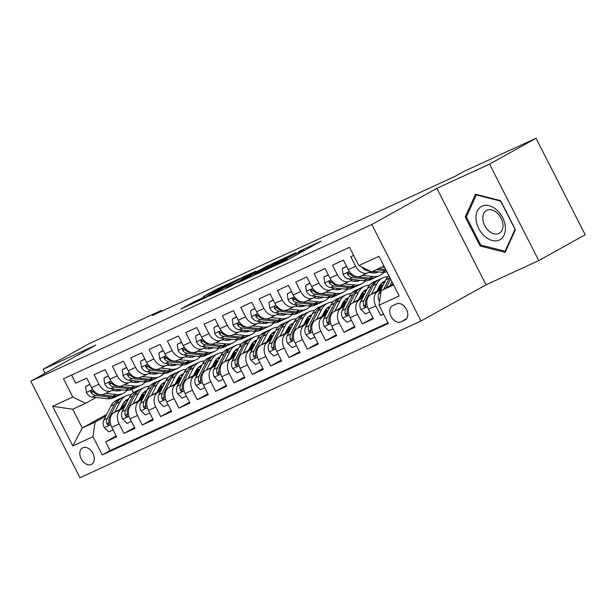 <?xml version="1.0" encoding="UTF-8"?>
<svg xmlns="http://www.w3.org/2000/svg" width="616" height="616" viewBox="0 0 616 616"><rect width="100%" height="100%" fill="white"/><g stroke="black" fill="none" stroke-linecap="round" stroke-linejoin="round"><path stroke-width="0.92" d="M264.788 270.401L287.518 259.906L321.105 241.164L298.714 251.536L303.534 249.595L301.093 251.128L281.751 260.968L286.571 259.028L281.397 262.085L264.788 270.401M91.314 464.479A9.371 6.445 -119.1 0 0 91.615 464.325A9.371 6.445 -119.1 0 0 92.816 453.214A9.371 6.445 -119.1 0 0 82.806 447.786A9.371 6.445 -119.1 0 0 82.506 447.94A9.371 6.445 -119.1 0 0 81.304 459.051A9.371 6.445 -119.1 0 0 91.314 464.479M194.44 301.617L180.842 309.063L206.437 297.166L240.032 278.424L214.43 290.321L203.28 296.696L233.179 281.905L202.133 299.037L197.859 300.908L204.266 297.151L194.44 301.617L194.949 302.625M95.827 345.068L43.112 369.3L89.566 343.459L161.531 310.379L152.244 315.554L454.777 176.507L464.064 171.34L536.035 138.261L489.581 164.102L436.867 188.327L371.841 224.501L30.8 381.242L95.827 345.068M237.576 282.86L262.416 271.44L296.003 252.706L270.401 264.595L237.645 282.998M230.8 286.147L208.824 296.196L242.419 277.462L255.871 271.148L241.033 279.51L247.794 276.453L268.337 265.404L230.8 286.147M116.216 435.966L105.636 441.849L116.64 436.79L111.789 427.273L119.127 423.9A11.719 8.493 -114.7 0 1 121.244 409.34L124.109 407.746M134.55 427.535L123.978 433.425L134.973 428.366L130.122 418.849L137.46 415.477A11.719 8.493 -114.7 0 1 139.578 400.908L142.442 399.314M152.891 419.111L142.311 424.994L153.315 419.943L148.464 410.418L155.794 407.053A11.719 8.493 -114.7 0 1 157.912 392.484L160.776 390.89M171.225 410.687L160.645 416.57L171.648 411.511L166.797 401.994L174.128 398.621A11.719 8.493 -114.7 0 1 176.245 384.053L179.117 382.459M189.559 402.256L178.979 408.138L189.982 403.087L185.131 393.57L192.469 390.197A11.719 8.493 -114.7 0 1 194.587 375.629L197.451 374.035M207.892 393.832L197.32 399.715L208.316 394.656L203.465 385.139L210.803 381.766A11.719 8.493 -114.7 0 1 212.92 367.205L215.785 365.611M226.234 385.4L215.654 391.291L226.65 386.232L221.806 376.715L229.137 373.342A11.719 8.493 -114.7 0 1 231.254 358.774L234.119 357.18M244.567 376.977L233.988 382.859L244.991 377.808L240.14 368.283L247.47 364.918A11.719 8.493 -114.7 0 1 249.588 350.35L252.46 348.756M262.901 368.545L252.321 374.436L263.325 369.377L258.474 359.86L265.812 356.487A11.719 8.493 -114.7 0 1 267.921 341.918L270.794 340.325M281.235 360.121L270.655 366.004L281.658 360.953L276.807 351.428L284.145 348.063A11.719 8.493 -114.7 0 1 286.263 333.495L289.127 331.901M299.576 351.697L288.996 357.58L299.992 352.521L295.141 343.004L302.479 339.632A11.719 8.493 -114.7 0 1 304.597 325.071L307.461 323.469M317.91 343.266L307.33 349.156L318.333 344.098L313.482 334.58L320.813 331.208A11.719 8.493 -114.7 0 1 322.93 316.639L325.795 315.046M336.244 334.842L325.664 340.725L336.667 335.666L331.816 326.149L339.147 322.776A11.719 8.493 -114.7 0 1 341.264 308.216L344.136 306.622M354.577 326.411L343.998 332.301L355.001 327.242L350.15 317.725L357.488 314.353A11.719 8.493 -114.7 0 1 359.605 299.784L362.47 298.19M372.911 317.987L362.339 323.87L373.335 318.819L368.483 309.294A11.719 8.493 -114.7 0 1 370.601 294.733L381.304 288.773M353.661 255.44L350.774 256.764L355.625 266.281A11.719 8.493 -114.7 0 0 367.945 272.796A11.719 8.493 -114.7 0 0 368.368 272.58L370.555 271.363M367.945 272.796L360.614 276.168A11.719 8.493 -114.7 0 1 348.286 269.654L343.435 260.137L332.44 265.196L337.291 274.713A11.719 8.493 -114.7 0 0 349.611 281.227A11.719 8.493 -114.7 0 0 350.034 281.012L352.706 279.525M349.611 281.227L342.28 284.592A11.719 8.493 65.3 0 1 329.953 278.085L325.102 268.561L314.098 273.62L318.949 283.137A11.719 8.493 -114.7 0 0 331.277 289.651A11.719 8.493 -114.7 0 0 331.701 289.435L334.373 287.949M331.277 289.651L323.939 293.024A11.719 8.493 65.3 0 1 311.619 286.509L306.768 276.992L295.765 282.043L300.616 291.568A11.719 8.493 -114.7 0 0 312.943 298.075A11.719 8.493 -114.7 0 0 313.367 297.867L316.039 296.381M312.943 298.075L305.605 301.447A11.719 8.493 65.3 0 1 293.285 294.933L288.434 285.416L277.431 290.475L282.282 299.992A11.719 8.493 -114.7 0 0 294.602 306.506A11.719 8.493 -114.7 0 0 295.025 306.291L297.697 304.805M294.602 306.506L287.272 309.879A11.719 8.493 65.3 0 1 274.944 303.365L270.093 293.847L259.097 298.899L263.948 308.423A11.719 8.493 -114.7 0 0 276.268 314.93A11.719 8.493 -114.7 0 0 276.692 314.714L279.364 313.228M276.268 314.93L268.938 318.303A11.719 8.493 65.3 0 1 256.61 311.788L251.759 302.271L240.764 307.33L245.607 316.847A11.719 8.493 -114.7 0 0 257.935 323.361A11.719 8.493 -114.7 0 0 258.358 323.146L261.03 321.66M257.935 323.361L250.604 326.726A11.719 8.493 65.3 0 1 238.276 320.22L233.425 310.695L222.422 315.754L227.273 325.271A11.719 8.493 -114.7 0 0 239.601 331.785A11.719 8.493 -114.7 0 0 240.024 331.57L242.696 330.084M239.601 331.785L232.263 335.158A11.719 8.493 65.3 0 1 219.943 328.644L215.092 319.127L204.089 324.185L208.94 333.703A11.719 8.493 -114.7 0 0 221.267 340.209A11.719 8.493 -114.7 0 0 221.683 340.001L224.355 338.515M221.267 340.209L213.929 343.582A11.719 8.493 65.3 0 1 201.601 337.075L196.758 327.55L185.755 332.609L190.606 342.126A11.719 8.493 -114.7 0 0 202.926 348.641A11.719 8.493 -114.7 0 0 203.349 348.425L206.021 346.939M202.926 348.641L195.595 352.013A11.719 8.493 65.3 0 1 183.268 345.499L178.417 335.982L167.421 341.033L172.264 350.558A11.719 8.493 -114.7 0 0 184.592 357.064A11.719 8.493 -114.7 0 0 185.016 356.849L187.688 355.363M184.592 357.064L177.262 360.437A11.719 8.493 65.3 0 1 164.934 353.923L160.083 344.406L149.08 349.465L153.931 358.982A11.719 8.493 -114.7 0 0 166.258 365.496A11.719 8.493 -114.7 0 0 166.682 365.28L169.354 363.794M166.258 365.496L158.92 368.861A11.719 8.493 65.3 0 1 146.6 362.354L141.749 352.837L130.746 357.888L135.597 367.406A11.719 8.493 -114.7 0 0 147.925 373.92A11.719 8.493 -114.7 0 0 148.348 373.704L151.012 372.218M147.925 373.92L140.587 377.292A11.719 8.493 65.3 0 1 128.267 370.778L123.416 361.261L112.412 366.32L117.263 375.837A11.719 8.493 -114.7 0 0 129.583 382.351A11.719 8.493 -114.7 0 0 130.007 382.136L132.679 380.65M129.583 382.351L122.253 385.716A11.719 8.493 65.3 0 1 109.925 379.21L105.074 369.685L94.079 374.744L98.93 384.261A11.719 8.493 -114.7 0 0 111.25 390.775A11.719 8.493 -114.7 0 0 111.673 390.559L114.345 389.073M139.278 399.299L143.697 396.843M158.866 388.403L162.855 386.186M159.375 387.418L162.254 386.032M111.789 427.273A11.719 8.493 65.3 0 1 113.906 412.705L124.609 406.752M139.786 398.313L144.198 395.857M157.619 390.875L162.031 388.419M177.208 379.98L181.196 377.762M177.708 378.986L180.596 377.608M130.122 418.849A11.719 8.493 65.3 0 1 132.24 404.281L142.943 398.329M158.119 389.889L162.532 387.433M175.953 382.451L180.365 379.995M195.541 371.548L199.53 369.33M196.042 370.562L198.93 369.176M148.464 410.418A11.719 8.493 65.3 0 1 150.581 395.857L161.284 389.897M176.453 381.458L180.873 379.002M194.286 374.02L198.706 371.564M213.875 363.124L217.864 360.907M214.376 362.139L217.263 360.753M166.797 401.994A11.719 8.493 65.3 0 1 168.915 387.425L179.618 381.473M194.787 373.034L199.207 370.578M212.62 365.596L217.04 363.14M232.209 354.7L236.198 352.483M232.717 353.707L235.597 352.321M185.131 393.57A11.719 8.493 65.3 0 1 187.249 379.002L197.952 373.05M213.121 364.603L217.54 362.146M230.962 357.165L235.374 354.708M250.55 346.269L254.531 344.051M251.051 345.283L253.931 343.897M203.465 385.139A11.719 8.493 65.3 0 1 205.582 370.57L216.285 364.618M231.462 356.179L235.874 353.723M249.295 348.741L253.707 346.284M268.884 337.845L272.873 335.628M269.385 336.852L272.272 335.474M221.806 376.715A11.719 8.493 65.3 0 1 223.916 362.146L234.619 356.194M249.796 347.755L254.215 345.299M267.629 340.317L272.049 337.853M287.218 329.414L291.206 327.196M287.718 328.428L290.606 327.042M240.14 368.283A11.719 8.493 65.3 0 1 242.257 353.723L252.96 347.763M268.129 339.324L272.549 336.867M285.963 331.885L290.382 329.429M305.551 320.99L309.54 318.772M306.052 320.004L308.939 318.618M258.474 359.86A11.719 8.493 65.3 0 1 260.591 345.291L271.294 339.339M286.463 330.9L290.883 328.444M304.304 323.462L308.716 321.005M323.893 312.566L327.874 310.341M324.393 311.573L327.273 310.187M276.807 351.428A11.719 8.493 65.3 0 1 278.925 336.867L289.628 330.915M304.805 322.468L309.217 320.012M322.638 315.03L327.05 312.574M342.226 304.135L346.215 301.917M342.727 303.149L345.615 301.763M295.141 343.004A11.719 8.493 65.3 0 1 297.259 328.436L307.962 322.484M323.138 314.045L327.55 311.588M340.971 306.606L345.391 304.15M360.56 295.711L364.549 293.493M361.061 294.718L363.948 293.332M313.482 334.58A11.719 8.493 65.3 0 1 315.6 320.012L326.303 314.06M341.472 305.621L345.892 303.164M359.305 298.175L363.725 295.719M378.894 287.279L382.882 285.062M379.394 286.294L382.282 284.908M331.816 326.149A11.719 8.493 65.3 0 1 333.934 311.588L344.637 305.628M359.806 297.189L364.225 294.733M377.639 289.751L382.059 287.295M350.15 317.725A11.719 8.493 65.3 0 1 352.267 303.157L362.97 297.205M378.147 288.765L382.559 286.309M396.658 303.865L392.631 305.713A9.078 6.245 -119.1 0 0 392.33 305.867A9.078 6.245 -119.1 0 0 391.175 316.624A9.078 6.245 -119.1 0 0 400.862 321.883L404.897 320.027A9.078 6.245 -119.1 0 0 405.197 319.881A9.078 6.245 -119.1 0 0 406.352 309.124A9.078 6.245 -119.1 0 0 396.658 303.865M371.841 224.501L421.005 320.998L79.965 477.739L30.8 381.242M105.636 441.849L110.087 450.589L102.287 454.924L388.319 323.469L379.017 305.213L381.135 290.644L393.1 283.991M102.287 454.924L92.985 436.675L72.819 445.938L52.622 406.298L72.788 397.027L63.487 378.778L349.518 247.316L358.82 265.573L378.986 256.302L399.191 295.942L379.017 305.213M383.445 313.898L380.673 315.446L375.822 305.929A11.719 8.493 -114.7 0 1 377.939 291.36L380.804 289.766M71.602 375.044L75.737 383.167L86.741 378.116L91.592 387.633A11.719 8.493 65.3 0 0 103.919 394.148L111.25 390.775M362.339 323.87L357.488 314.353M343.998 332.301L339.147 322.776M325.664 340.725L320.813 331.208M307.33 349.156L302.479 339.632M288.996 357.58L284.145 348.063M270.655 366.004L265.812 356.487M252.321 374.436L247.47 364.918M233.988 382.859L229.137 373.342M215.654 391.291L210.803 381.766M197.32 399.715L192.469 390.197M178.979 408.138L174.128 398.621M160.645 416.57L155.794 407.053M142.311 424.994L137.46 415.477M123.978 433.425L119.127 423.9M110.087 450.589L388.011 322.853M380.673 315.446L383.56 314.122M126.241 403.542L121.822 405.998M106.653 414.437L82.267 428.005L95.103 422.106L105.775 416.17M120.944 407.73L125.364 405.274M140.533 396.835L144.521 394.617M141.079 395.765L143.921 394.456M381.135 290.644L393.578 284.931M384.007 266.15L371.571 271.864L358.82 265.573M436.867 188.327L486.039 284.823L538.754 260.591L489.581 164.102M538.754 260.591L585.2 234.758L536.035 138.261M43.112 369.3L45.137 373.265M486.039 284.823L421.005 320.998M161.9 311.111L161.531 310.379M96.011 397.505L85.532 403.326L72.703 409.224L82.267 428.005L72.819 445.938M131.77 389.435L133.426 392.685M383.075 285.293L378.663 287.749M381.081 287.125L378.886 288.142M364.741 293.716L360.322 296.173M362.747 295.557L360.545 296.565M346.408 302.148L341.988 304.604M344.413 303.981L342.211 304.997M328.066 310.572L323.654 313.028M326.072 312.412L323.877 313.421M309.733 318.996L305.32 321.46M307.738 320.836L305.544 321.845M291.399 327.427L286.979 329.883M289.405 329.267L287.202 330.276M273.065 335.851L268.645 338.307M271.071 337.691L268.869 338.7M254.724 344.282L250.312 346.739M252.737 346.115L250.535 347.131M236.39 352.706L231.978 355.163M234.396 354.546L232.201 355.555M218.056 361.13L213.636 363.594M216.062 362.97L213.868 363.979M199.723 369.562L195.303 372.018M197.728 371.402L195.526 372.411M181.389 377.985L176.969 380.442M179.395 379.826L177.192 380.834M163.048 386.417L158.635 388.873M161.053 388.249L158.859 389.266M72.788 397.027L85.532 403.326M95.103 422.106L92.985 436.675M144.714 394.841L140.302 397.297M142.72 396.681L140.525 397.69M52.622 406.298L72.703 409.224M475.521 194.24L465.234 216.901L480.041 245.961L505.135 252.36L515.43 229.699L500.623 200.639L475.521 194.24M481.381 245.222L480.041 245.961M466.766 216.047L465.234 216.901M259.359 272.772L291.245 255.124L276.522 262.416L256.826 273.373L254.393 274.905L259.459 272.965M227.974 286.717L225.941 287.995L230.207 286.124L245.984 277.577L227.974 286.717M389.851 285.801L391.93 281.697M379.572 301.393L379.256 301.093A7.762 5.629 -114.7 0 1 378.894 293.539L385.916 279.695A22.407 16.239 -114.7 0 1 388.881 275.714M389.759 277.431A22.407 16.239 65.3 0 0 389.397 278.093L383.776 289.173M386.124 287.872L390.59 279.071M362.077 267.175A7.762 5.629 65.3 0 0 367.244 270.678L369.708 270.948M372.819 271.294L382.151 272.318A22.407 16.239 65.3 0 0 386.971 271.972M381.989 267.075L384.63 267.367M376.307 269.692L385.639 270.717A22.407 16.239 65.3 0 0 386.363 270.778M385.701 269.469L378.501 268.676M499.337 240.048A19.042 13.098 -119.1 0 0 502.618 217.617A19.042 13.098 -119.1 0 0 482.066 206.144A19.042 13.098 -119.1 0 0 478.786 228.575A19.042 13.098 -119.1 0 0 499.337 240.048M498.814 233.479A13.036 8.963 -119.1 0 0 499.237 233.264A13.036 8.963 -119.1 0 0 500.9 217.818A13.036 8.963 -119.1 0 0 486.987 210.264A13.036 8.963 -119.1 0 0 486.563 210.48A13.036 8.963 -119.1 0 0 484.9 225.926A13.036 8.963 -119.1 0 0 498.814 233.479M466.389 216.894L476.353 194.941L500.669 201.139L515.022 229.298L505.051 251.251L480.734 245.053L466.389 216.894M476.953 194.61L476.353 194.941M505.844 250.812L505.051 251.251M376.892 291.237L379.379 286.34A18.603 13.483 -114.7 0 1 384.446 281.281A18.603 13.483 -114.7 0 1 385.277 280.95M371.51 294.225L376.746 283.914A22.407 16.239 -114.7 0 1 382.859 277.824A22.407 16.239 -114.7 0 1 387.903 276.723M369.8 311.873L365.411 313.89L360.922 309.517A7.762 5.629 -114.7 0 1 360.553 301.963L367.583 288.126A22.407 16.239 -114.7 0 1 373.689 282.036L377.169 280.434A22.407 16.239 65.3 0 0 371.063 286.525L364.041 300.362A7.762 5.629 65.3 0 0 363.64 305.829L364.21 306.791L365.38 306.984L365.842 304.82A7.762 5.629 -114.7 0 1 366.235 299.353L373.265 285.508A22.407 16.239 -114.7 0 1 379.371 279.425L382.859 277.824M380.426 284.623A18.603 13.483 -114.7 0 1 383.152 285.139M378.301 279.987A22.407 16.239 65.3 0 0 377.169 280.434M384.754 281.982A18.603 13.483 65.3 0 0 382.782 282.259M381.812 283.052A18.603 13.483 -114.7 0 1 384.215 283.044M358.55 299.661L361.038 294.764A18.603 13.483 -114.7 0 1 366.112 289.713A18.603 13.483 -114.7 0 1 366.944 289.374M353.176 302.649L358.412 292.338A22.407 16.239 -114.7 0 1 364.518 286.255A22.407 16.239 -114.7 0 1 369.569 285.154M378.563 287.934A22.407 16.239 -114.7 0 1 379.056 288.257M351.466 320.305L347.077 322.314L342.588 317.941A7.762 5.629 -114.7 0 1 342.219 310.395L349.241 296.55A22.407 16.239 -114.7 0 1 355.355 290.467L358.835 288.865A22.407 16.239 65.3 0 0 352.729 294.949L345.699 308.793A7.762 5.629 65.3 0 0 345.306 314.26L345.876 315.215L347.039 315.407L347.501 313.251A7.762 5.629 -114.7 0 1 347.901 307.777L354.931 293.94A22.407 16.239 -114.7 0 1 361.038 287.849L364.518 286.255M362.093 293.047A18.603 13.483 -114.7 0 1 364.818 293.57M359.96 288.411A22.407 16.239 65.3 0 0 358.835 288.865M366.42 290.413A18.603 13.483 65.3 0 0 364.449 290.683M363.478 291.476A18.603 13.483 -114.7 0 1 365.881 291.476M340.217 308.085L342.704 303.188A18.603 13.483 -114.7 0 1 347.778 298.136A18.603 13.483 -114.7 0 1 348.61 297.798M334.842 311.08L340.078 300.762A22.407 16.239 -114.7 0 1 346.184 294.679A22.407 16.239 -114.7 0 1 351.228 293.578M360.229 296.365A22.407 16.239 -114.7 0 1 360.722 296.681M333.133 328.728L328.744 330.746L324.255 326.372A7.762 5.629 -114.7 0 1 323.885 318.819L330.908 304.982A22.407 16.239 -114.7 0 1 337.014 298.891L340.502 297.289A22.407 16.239 65.3 0 0 334.396 303.38L327.365 317.217A7.762 5.629 65.3 0 0 326.965 322.684L327.543 323.646L328.705 323.839L329.167 321.675A7.762 5.629 -114.7 0 1 329.568 316.208L336.59 302.364A22.407 16.239 -114.7 0 1 342.704 296.281L346.184 294.679M343.759 301.47A18.603 13.483 -114.7 0 1 346.477 301.994M341.626 296.843A22.407 16.239 65.3 0 0 340.502 297.289M348.086 298.837A18.603 13.483 65.3 0 0 346.115 299.114M345.145 299.907A18.603 13.483 -114.7 0 1 347.547 299.9M321.883 316.516L324.37 311.619A18.603 13.483 -114.7 0 1 329.437 306.568A18.603 13.483 -114.7 0 1 330.276 306.229M316.509 319.504L321.745 309.194A22.407 16.239 -114.7 0 1 327.851 303.103A22.407 16.239 -114.7 0 1 332.894 302.009M341.895 304.789A22.407 16.239 -114.7 0 1 342.388 305.113M314.791 337.152L310.41 339.17L305.913 334.796A7.762 5.629 -114.7 0 1 305.551 327.242L312.574 313.405A22.407 16.239 -114.7 0 1 318.68 307.322L322.168 305.721A22.407 16.239 65.3 0 0 316.054 311.804L309.032 325.641A7.762 5.629 65.3 0 0 308.631 331.115L309.201 332.07L310.372 332.263L310.834 330.099A7.762 5.629 -114.7 0 1 311.234 324.632L318.256 310.795A22.407 16.239 -114.7 0 1 324.363 304.704L327.851 303.103M325.417 309.902A18.603 13.483 -114.7 0 1 328.143 310.425M323.292 305.267A22.407 16.239 65.3 0 0 322.168 305.721M329.745 307.261A18.603 13.483 65.3 0 0 327.774 307.538M326.811 308.331A18.603 13.483 -114.7 0 1 329.206 308.323M346.677 266.497L342.296 268.514L343.12 274.567A7.762 5.629 65.3 0 0 348.91 279.11L363.817 280.742A22.407 16.239 65.3 0 0 370.478 279.726L373.958 278.124A22.407 16.239 65.3 0 0 375.036 277.562M372.911 272.934A18.603 13.483 65.3 0 0 373.858 271.41M362.362 275.367L372.988 276.53A22.407 16.239 65.3 0 0 379.649 275.514A22.407 16.239 65.3 0 0 383.768 272.403M368.584 272.465L372.526 272.896A18.603 13.483 65.3 0 0 378.055 272.056A18.603 13.483 65.3 0 0 378.37 271.902M346.585 266.305L342.296 268.514M379.649 275.514L376.16 277.115A22.407 16.239 -114.7 0 1 369.5 278.132L354.593 276.492A7.762 5.629 -114.7 0 1 350.027 273.789L347.855 272.873L347.409 273.635L347.824 274.798A7.762 5.629 65.3 0 0 352.39 277.508L367.305 279.14A22.407 16.239 65.3 0 0 373.958 278.124M376.145 271.656A18.603 13.483 -114.7 0 1 375.005 272.896M376.237 272.68A18.603 13.483 65.3 0 0 377.308 271.787M328.343 274.921L323.954 276.938L324.778 282.998A7.762 5.629 65.3 0 0 330.576 287.533L345.484 289.173A22.407 16.239 65.3 0 0 352.144 288.157L355.625 286.555A22.407 16.239 65.3 0 0 356.702 285.993M354.57 281.358A18.603 13.483 65.3 0 0 355.524 279.833M344.028 283.791L354.654 284.954A22.407 16.239 65.3 0 0 361.307 283.938A22.407 16.239 65.3 0 0 365.434 280.827M369.123 272.526A22.407 16.239 65.3 0 0 369.184 272.126M350.25 280.888L354.192 281.327A18.603 13.483 65.3 0 0 359.721 280.48A18.603 13.483 65.3 0 0 360.037 280.326M328.243 274.736L323.954 276.938M361.307 283.938L357.827 285.539A22.407 16.239 -114.7 0 1 351.166 286.555L336.259 284.923A7.762 5.629 -114.7 0 1 331.693 282.213L329.522 281.304L329.067 282.059L329.491 283.221A7.762 5.629 65.3 0 0 334.057 285.932L348.964 287.572A22.407 16.239 65.3 0 0 355.625 286.555M357.811 280.088A18.603 13.483 -114.7 0 1 356.664 281.327M357.896 281.112A18.603 13.483 65.3 0 0 358.974 280.211M310.01 283.352L305.621 285.37L306.445 291.422A7.762 5.629 65.3 0 0 312.235 295.957L327.15 297.597A22.407 16.239 65.3 0 0 333.81 296.581L337.291 294.979A22.407 16.239 65.3 0 0 338.361 294.417M336.236 289.79A18.603 13.483 65.3 0 0 337.191 288.257M325.695 292.215L336.313 293.385A22.407 16.239 65.3 0 0 342.973 292.369A22.407 16.239 65.3 0 0 347.093 289.258M350.789 280.95A22.407 16.239 65.3 0 0 350.851 280.557M331.909 289.32L335.859 289.751A18.603 13.483 65.3 0 0 341.387 288.912A18.603 13.483 65.3 0 0 341.703 288.758M309.91 283.16L305.621 285.37M342.973 292.369L339.493 293.971A22.407 16.239 -114.7 0 1 332.832 294.987L317.918 293.347A7.762 5.629 -114.7 0 1 313.359 290.644L311.188 289.728L310.733 290.483L311.157 291.653A7.762 5.629 65.3 0 0 315.723 294.356L330.63 295.996A22.407 16.239 65.3 0 0 337.291 294.979M339.47 288.511A18.603 13.483 -114.7 0 1 338.33 289.751M339.562 289.535A18.603 13.483 65.3 0 0 340.64 288.642M291.676 291.776L287.287 293.793L288.111 299.853A7.762 5.629 65.3 0 0 293.901 304.389L308.816 306.021A22.407 16.239 65.3 0 0 315.469 305.012L318.957 303.411A22.407 16.239 65.3 0 0 320.027 302.849M317.902 298.213A18.603 13.483 65.3 0 0 318.857 296.689M307.353 300.647L317.979 301.809A22.407 16.239 65.3 0 0 324.64 300.793A22.407 16.239 65.3 0 0 328.759 297.682M332.455 289.381A22.407 16.239 65.3 0 0 332.517 288.981M313.575 297.744L317.525 298.183A18.603 13.483 65.3 0 0 323.046 297.335A18.603 13.483 65.3 0 0 323.369 297.181M291.576 291.591L287.287 293.793M324.64 300.793L321.159 302.394A22.407 16.239 -114.7 0 1 314.499 303.411L299.584 301.778A7.762 5.629 -114.7 0 1 295.018 299.068L292.846 298.159L292.4 298.914L292.823 300.077A7.762 5.629 65.3 0 0 297.382 302.787L312.297 304.427A22.407 16.239 65.3 0 0 318.957 303.411M321.136 296.935A18.603 13.483 -114.7 0 1 319.997 298.183M321.229 297.967A18.603 13.483 65.3 0 0 322.307 297.066M303.549 324.94L306.036 320.043A18.603 13.483 -114.7 0 1 311.103 314.992A18.603 13.483 -114.7 0 1 311.942 314.653M298.167 327.935L303.403 317.617A22.407 16.239 -114.7 0 1 309.517 311.534A22.407 16.239 -114.7 0 1 314.56 310.433M323.554 313.213A22.407 16.239 -114.7 0 1 324.055 313.536M296.458 345.584L292.069 347.601L287.58 343.228A7.762 5.629 -114.7 0 1 287.21 335.674L294.24 321.829A22.407 16.239 -114.7 0 1 300.346 315.746L303.827 314.145A22.407 16.239 65.3 0 0 297.721 320.228L290.698 334.072A7.762 5.629 65.3 0 0 290.298 339.539L290.868 340.502L292.038 340.694L292.5 338.531A7.762 5.629 -114.7 0 1 292.9 333.056L299.923 319.219A22.407 16.239 -114.7 0 1 306.029 313.136L309.517 311.534M307.084 318.326A18.603 13.483 -114.7 0 1 309.81 318.849M304.959 313.698A22.407 16.239 65.3 0 0 303.827 314.145M311.411 315.692A18.603 13.483 65.3 0 0 309.44 315.962M308.477 316.763A18.603 13.483 -114.7 0 1 310.872 316.755M273.335 300.208L268.953 302.217L269.777 308.277A7.762 5.629 65.3 0 0 275.568 312.812L290.475 314.453A22.407 16.239 65.3 0 0 297.135 313.436L300.623 311.835A22.407 16.239 65.3 0 0 301.694 311.272M299.569 306.645A18.603 13.483 65.3 0 0 300.516 305.113M289.02 309.07L299.645 310.241A22.407 16.239 65.3 0 0 306.306 309.224A22.407 16.239 65.3 0 0 310.425 306.106M314.122 297.805A22.407 16.239 65.3 0 0 314.183 297.413M295.241 306.175L299.184 306.606A18.603 13.483 65.3 0 0 304.712 305.759A18.603 13.483 65.3 0 0 305.028 305.613M273.242 300.015L268.953 302.217M306.306 309.224L302.818 310.826A22.407 16.239 -114.7 0 1 296.157 311.842L281.25 310.202A7.762 5.629 -114.7 0 1 276.684 307.492L274.513 306.583L274.066 307.338L274.482 308.508A7.762 5.629 65.3 0 0 279.048 311.211L293.963 312.851A22.407 16.239 65.3 0 0 300.623 311.835M302.803 305.367A18.603 13.483 -114.7 0 1 301.663 306.606M302.895 306.391A18.603 13.483 65.3 0 0 303.973 305.49M285.216 333.372L287.695 328.474A18.603 13.483 -114.7 0 1 292.769 323.423A18.603 13.483 -114.7 0 1 293.601 323.084M279.833 336.359L285.069 326.049A22.407 16.239 -114.7 0 1 291.175 319.958A22.407 16.239 -114.7 0 1 296.227 318.857M305.22 321.644A22.407 16.239 -114.7 0 1 305.713 321.96M278.124 354.007L273.735 356.025L269.246 351.651A7.762 5.629 -114.7 0 1 268.876 344.098L275.899 330.261A22.407 16.239 -114.7 0 1 282.012 324.17L285.493 322.568A22.407 16.239 65.3 0 0 279.387 328.659L272.364 342.496A7.762 5.629 65.3 0 0 271.964 347.971L272.534 348.925L273.704 349.118L274.159 346.954A7.762 5.629 -114.7 0 1 274.559 341.487L281.589 327.65A22.407 16.239 -114.7 0 1 287.695 321.56L291.175 319.958M288.75 326.757A18.603 13.483 -114.7 0 1 291.476 327.281M286.617 322.122A22.407 16.239 65.3 0 0 285.493 322.568M293.077 324.116A18.603 13.483 65.3 0 0 291.106 324.393M290.136 325.186A18.603 13.483 -114.7 0 1 292.538 325.179M255.001 308.631L250.612 310.649L251.436 316.709A7.762 5.629 65.3 0 0 257.234 321.244L272.141 322.876A22.407 16.239 65.3 0 0 278.802 321.86L282.282 320.258A22.407 16.239 65.3 0 0 283.36 319.696M281.227 315.069A18.603 13.483 65.3 0 0 282.182 313.544M270.686 317.502L281.312 318.665A22.407 16.239 65.3 0 0 287.965 317.648A22.407 16.239 65.3 0 0 292.092 314.537M295.78 306.229A22.407 16.239 65.3 0 0 295.842 305.836M276.907 314.599L280.85 315.03A18.603 13.483 65.3 0 0 286.378 314.191A18.603 13.483 65.3 0 0 286.694 314.037M254.909 308.439L250.612 310.649M287.965 317.648L284.484 319.25A22.407 16.239 -114.7 0 1 277.824 320.266L262.916 318.626A7.762 5.629 -114.7 0 1 258.35 315.923L256.179 315.015L255.725 315.769L256.148 316.932A7.762 5.629 65.3 0 0 260.714 319.642L275.629 321.275A22.407 16.239 65.3 0 0 282.282 320.258M284.469 313.79A18.603 13.483 -114.7 0 1 283.322 315.038M284.561 314.815A18.603 13.483 65.3 0 0 285.632 313.921M266.874 341.795L269.361 336.898A18.603 13.483 -114.7 0 1 274.436 331.847A18.603 13.483 -114.7 0 1 275.267 331.508M261.5 344.791L266.736 334.473A22.407 16.239 -114.7 0 1 272.842 328.39A22.407 16.239 -114.7 0 1 277.893 327.288M286.887 330.068A22.407 16.239 -114.7 0 1 287.379 330.392M259.79 362.439L255.401 364.449L250.912 360.075A7.762 5.629 -114.7 0 1 250.543 352.529L257.565 338.685A22.407 16.239 -114.7 0 1 263.679 332.601L267.159 331A22.407 16.239 65.3 0 0 261.053 337.083L254.023 350.928A7.762 5.629 65.3 0 0 253.623 356.395L254.2 357.349L255.363 357.542L255.825 355.386A7.762 5.629 -114.7 0 1 256.225 349.911L263.248 336.074A22.407 16.239 -114.7 0 1 269.361 329.991L272.842 328.39M270.416 335.181A18.603 13.483 -114.7 0 1 273.142 335.705M268.283 330.553A22.407 16.239 65.3 0 0 267.159 331M274.744 332.548A18.603 13.483 65.3 0 0 272.772 332.817M271.802 333.61A18.603 13.483 -114.7 0 1 274.205 333.61M236.667 317.055L232.278 319.073L233.102 325.132A7.762 5.629 65.3 0 0 238.893 329.668L253.807 331.308A22.407 16.239 65.3 0 0 260.468 330.291L263.948 328.69A22.407 16.239 65.3 0 0 265.026 328.128M262.893 323.492A18.603 13.483 65.3 0 0 263.848 321.968M252.352 325.926L262.97 327.096A22.407 16.239 65.3 0 0 269.631 326.08A22.407 16.239 65.3 0 0 273.75 322.961M277.446 314.661A22.407 16.239 65.3 0 0 277.508 314.26M258.566 323.023L262.516 323.462A18.603 13.483 65.3 0 0 268.045 322.615A18.603 13.483 65.3 0 0 268.36 322.461M236.567 316.87L232.278 319.073M269.631 326.08L266.15 327.673A22.407 16.239 -114.7 0 1 259.49 328.69L244.583 327.058A7.762 5.629 -114.7 0 1 240.017 324.347L237.845 323.439L237.391 324.193L237.815 325.364A7.762 5.629 65.3 0 0 242.381 328.066L257.288 329.706A22.407 16.239 65.3 0 0 263.948 328.69M266.135 322.222A18.603 13.483 -114.7 0 1 264.988 323.462M266.22 323.246A18.603 13.483 65.3 0 0 267.298 322.345M248.541 350.219L251.028 345.322A18.603 13.483 -114.7 0 1 256.094 340.271A18.603 13.483 -114.7 0 1 256.934 339.932M243.166 353.214L248.402 342.896A22.407 16.239 -114.7 0 1 254.508 336.813A22.407 16.239 -114.7 0 1 259.552 335.712M268.553 338.5A22.407 16.239 -114.7 0 1 269.046 338.815M241.449 370.863L237.068 372.88L232.579 368.507A7.762 5.629 -114.7 0 1 232.209 360.953L239.231 347.116A22.407 16.239 -114.7 0 1 245.337 341.025L248.825 339.424A22.407 16.239 65.3 0 0 242.712 345.514L235.689 359.351A7.762 5.629 65.3 0 0 235.289 364.818L235.859 365.781L237.029 365.973L237.491 363.81A7.762 5.629 -114.7 0 1 237.892 358.343L244.914 344.498A22.407 16.239 -114.7 0 1 251.028 338.415L254.508 336.813M252.075 343.605A18.603 13.483 -114.7 0 1 254.801 344.128M249.95 338.977A22.407 16.239 65.3 0 0 248.825 339.424M256.41 340.971A18.603 13.483 65.3 0 0 254.431 341.249M253.469 342.042A18.603 13.483 -114.7 0 1 255.871 342.034M218.334 325.487L213.945 327.504L214.768 333.556A7.762 5.629 65.3 0 0 220.559 338.092L235.474 339.732A22.407 16.239 65.3 0 0 242.126 338.715L245.615 337.114A22.407 16.239 65.3 0 0 246.685 336.552M244.56 331.924A18.603 13.483 65.3 0 0 245.515 330.392M234.011 334.349L244.637 335.52A22.407 16.239 65.3 0 0 251.297 334.503A22.407 16.239 65.3 0 0 255.417 331.393M259.113 323.084A22.407 16.239 65.3 0 0 259.174 322.692M240.232 331.454L244.182 331.885A18.603 13.483 65.3 0 0 249.711 331.046A18.603 13.483 65.3 0 0 250.027 330.892M218.233 325.294L213.945 327.504M251.297 334.503L247.817 336.105A22.407 16.239 -114.7 0 1 241.156 337.121L226.241 335.481A7.762 5.629 -114.7 0 1 221.675 332.779L219.512 331.862L219.057 332.617L219.481 333.787A7.762 5.629 65.3 0 0 224.047 336.498L238.954 338.13A22.407 16.239 65.3 0 0 245.615 337.114M247.794 330.646A18.603 13.483 -114.7 0 1 246.654 331.885M247.886 331.67A18.603 13.483 65.3 0 0 248.964 330.777M230.207 358.651L232.694 353.753A18.603 13.483 -114.7 0 1 237.761 348.702A18.603 13.483 -114.7 0 1 238.6 348.363M224.825 361.638L230.061 351.328A22.407 16.239 -114.7 0 1 236.174 345.237A22.407 16.239 -114.7 0 1 241.218 344.144M250.219 346.923A22.407 16.239 -114.7 0 1 250.712 347.247M223.115 379.287L218.726 381.304L214.237 376.93A7.762 5.629 -114.7 0 1 213.868 369.377L220.898 355.54A22.407 16.239 -114.7 0 1 227.004 349.457L230.492 347.855A22.407 16.239 65.3 0 0 224.378 353.938L217.356 367.775A7.762 5.629 65.3 0 0 216.955 373.25L217.525 374.205L218.695 374.397L219.157 372.233A7.762 5.629 -114.7 0 1 219.558 366.766L226.58 352.93A22.407 16.239 -114.7 0 1 232.686 346.839L236.174 345.237M233.741 352.036A18.603 13.483 -114.7 0 1 236.467 352.56M231.616 347.401A22.407 16.239 65.3 0 0 230.492 347.855M238.069 349.395A18.603 13.483 65.3 0 0 236.097 349.672M235.135 350.465A18.603 13.483 -114.7 0 1 237.53 350.458M211.873 367.074L214.353 362.177A18.603 13.483 -114.7 0 1 219.427 357.126A18.603 13.483 -114.7 0 1 220.259 356.787M206.491 370.07L211.727 359.752A22.407 16.239 -114.7 0 1 217.833 353.669A22.407 16.239 -114.7 0 1 222.884 352.568M231.878 355.347A22.407 16.239 -114.7 0 1 232.378 355.671M204.781 387.718L200.393 389.736L195.903 385.362A7.762 5.629 -114.7 0 1 195.534 377.808L202.564 363.964A22.407 16.239 -114.7 0 1 208.67 357.881L212.15 356.279A22.407 16.239 65.3 0 0 206.044 362.37L199.022 376.207A7.762 5.629 65.3 0 0 198.621 381.674L199.191 382.636L200.362 382.829L200.824 380.665A7.762 5.629 -114.7 0 1 201.216 375.198L208.246 361.353A22.407 16.239 -114.7 0 1 214.353 355.27L217.833 353.669M215.407 360.46A18.603 13.483 -114.7 0 1 218.133 360.984M213.282 355.832A22.407 16.239 65.3 0 0 212.15 356.279M219.735 357.827A18.603 13.483 65.3 0 0 217.764 358.096M216.794 358.897A18.603 13.483 -114.7 0 1 219.196 358.889M193.532 375.506L196.019 370.609A18.603 13.483 -114.7 0 1 201.093 365.558A18.603 13.483 -114.7 0 1 201.925 365.219M188.157 378.494L193.393 368.183A22.407 16.239 -114.7 0 1 199.499 362.093A22.407 16.239 -114.7 0 1 204.55 360.991M213.544 363.779A22.407 16.239 -114.7 0 1 214.037 364.095M186.448 396.142L182.059 398.159L177.57 393.786A7.762 5.629 -114.7 0 1 177.2 386.232L184.222 372.395A22.407 16.239 -114.7 0 1 190.336 366.304L193.817 364.71A22.407 16.239 65.3 0 0 187.711 370.793L180.68 384.63A7.762 5.629 65.3 0 0 180.288 390.105L180.858 391.06L182.02 391.252L182.482 389.089A7.762 5.629 -114.7 0 1 182.883 383.622L189.905 369.785A22.407 16.239 -114.7 0 1 196.019 363.694L199.499 362.093M197.074 368.892A18.603 13.483 -114.7 0 1 199.8 369.415M194.941 364.256A22.407 16.239 65.3 0 0 193.817 364.71M201.401 366.25A18.603 13.483 65.3 0 0 199.43 366.528M198.46 367.321A18.603 13.483 -114.7 0 1 200.862 367.313M175.198 383.93L177.685 379.033A18.603 13.483 -114.7 0 1 182.76 373.981A18.603 13.483 -114.7 0 1 183.591 373.642M169.824 386.925L175.059 376.607A22.407 16.239 -114.7 0 1 181.166 370.524A22.407 16.239 -114.7 0 1 186.209 369.423M195.21 372.203A22.407 16.239 -114.7 0 1 195.703 372.526M168.106 404.573L163.725 406.591L159.236 402.217A7.762 5.629 -114.7 0 1 158.866 394.663L165.889 380.819A22.407 16.239 -114.7 0 1 171.995 374.736L175.483 373.134A22.407 16.239 65.3 0 0 169.377 379.217L162.347 393.062A7.762 5.629 65.3 0 0 161.946 398.529L162.524 399.484L163.687 399.676L164.149 397.52A7.762 5.629 -114.7 0 1 164.549 392.046L171.571 378.209A22.407 16.239 -114.7 0 1 177.685 372.126L181.166 370.524M178.74 377.315A18.603 13.483 -114.7 0 1 181.458 377.839M176.607 372.688A22.407 16.239 65.3 0 0 175.483 373.134M183.067 374.682A18.603 13.483 65.3 0 0 181.096 374.952M180.126 375.752A18.603 13.483 -114.7 0 1 182.529 375.745M156.864 392.361L159.351 387.464A18.603 13.483 -114.7 0 1 164.418 382.405A18.603 13.483 -114.7 0 1 165.257 382.074M151.49 395.349L156.718 385.031A22.407 16.239 -114.7 0 1 162.832 378.948A22.407 16.239 -114.7 0 1 167.875 377.847M176.877 380.634A22.407 16.239 -114.7 0 1 177.369 380.95M149.773 412.997L145.391 415.015L140.895 410.641A7.762 5.629 -114.7 0 1 140.533 403.087L147.555 389.25A22.407 16.239 -114.7 0 1 153.661 383.16L157.149 381.558A22.407 16.239 65.3 0 0 151.036 387.649L144.013 401.486A7.762 5.629 65.3 0 0 143.613 406.953L144.183 407.915L145.353 408.108L145.815 405.944A7.762 5.629 -114.7 0 1 146.215 400.477L153.238 386.632A22.407 16.239 -114.7 0 1 159.344 380.549L162.832 378.948M160.399 385.739A18.603 13.483 -114.7 0 1 163.125 386.263M158.274 381.111A22.407 16.239 65.3 0 0 157.149 381.558M164.726 383.106A18.603 13.483 65.3 0 0 162.755 383.383M161.792 384.176A18.603 13.483 -114.7 0 1 164.187 384.168M138.531 400.785L141.018 395.888A18.603 13.483 -114.7 0 1 146.084 390.837A18.603 13.483 -114.7 0 1 146.924 390.498M133.148 403.773L138.384 393.462A22.407 16.239 -114.7 0 1 144.498 387.372A22.407 16.239 -114.7 0 1 149.542 386.278M158.535 389.058A22.407 16.239 -114.7 0 1 159.036 389.381M131.439 421.429L127.05 423.438L122.561 419.065A7.762 5.629 -114.7 0 1 122.191 411.511L129.221 397.674A22.407 16.239 -114.7 0 1 135.328 391.591L138.808 389.99A22.407 16.239 65.3 0 0 132.702 396.073L125.679 409.917A7.762 5.629 65.3 0 0 125.279 415.384L125.849 416.339L127.019 416.532L127.481 414.375A7.762 5.629 -114.7 0 1 127.874 408.901L134.904 395.064A22.407 16.239 -114.7 0 1 141.01 388.973L144.498 387.372M142.065 394.171A18.603 13.483 -114.7 0 1 144.791 394.694M139.94 389.535A22.407 16.239 65.3 0 0 138.808 389.99M146.392 391.537A18.603 13.483 65.3 0 0 144.421 391.807M143.459 392.6A18.603 13.483 -114.7 0 1 145.853 392.6M120.197 409.209L122.676 404.312A18.603 13.483 -114.7 0 1 127.751 399.26A18.603 13.483 -114.7 0 1 128.582 398.922M114.815 412.204L120.051 401.886A22.407 16.239 -114.7 0 1 126.157 395.803A22.407 16.239 -114.7 0 1 131.208 394.702M140.202 397.489A22.407 16.239 -114.7 0 1 140.694 397.805M113.105 429.853L108.716 431.87L104.227 427.496A7.762 5.629 -114.7 0 1 103.858 419.943L110.88 406.106A22.407 16.239 -114.7 0 1 116.994 400.015L120.474 398.413A22.407 16.239 65.3 0 0 114.368 404.504L107.346 418.341A7.762 5.629 65.3 0 0 106.945 423.808L107.515 424.77L108.678 424.963L109.14 422.799A7.762 5.629 -114.7 0 1 109.54 417.332L116.57 403.488A22.407 16.239 -114.7 0 1 122.676 397.405L126.157 395.803M123.731 402.595A18.603 13.483 -114.7 0 1 126.457 403.118M121.598 397.967A22.407 16.239 65.3 0 0 120.474 398.413M128.059 399.961A18.603 13.483 65.3 0 0 126.088 400.238M125.117 401.031A18.603 13.483 -114.7 0 1 127.52 401.024M199.992 333.911L195.611 335.928L196.435 341.988A7.762 5.629 65.3 0 0 202.225 346.523L217.132 348.163A22.407 16.239 65.3 0 0 223.793 347.147L227.281 345.545A22.407 16.239 65.3 0 0 228.351 344.983M226.226 340.348A18.603 13.483 65.3 0 0 227.173 338.823M215.677 342.781L226.303 343.944A22.407 16.239 65.3 0 0 232.964 342.927A22.407 16.239 65.3 0 0 237.083 339.816M240.779 331.516A22.407 16.239 65.3 0 0 240.841 331.115M221.899 339.878L225.841 340.317A18.603 13.483 65.3 0 0 231.37 339.47A18.603 13.483 65.3 0 0 231.685 339.316M199.9 333.726L195.611 335.928M232.964 342.927L229.475 344.529A22.407 16.239 -114.7 0 1 222.823 345.545L207.908 343.913A7.762 5.629 -114.7 0 1 203.342 341.202L201.17 340.294L200.724 341.048L201.139 342.211A7.762 5.629 65.3 0 0 205.706 344.921L220.62 346.562A22.407 16.239 65.3 0 0 227.281 345.545M229.46 339.07A18.603 13.483 -114.7 0 1 228.32 340.317M229.552 340.101A18.603 13.483 65.3 0 0 230.63 339.2M181.658 342.342L177.269 344.352L178.101 350.412A7.762 5.629 65.3 0 0 183.891 354.947L198.799 356.587A22.407 16.239 65.3 0 0 205.459 355.571L208.94 353.969A22.407 16.239 65.3 0 0 210.018 353.407M207.885 348.779A18.603 13.483 65.3 0 0 208.839 347.247M197.343 351.205L207.969 352.375A22.407 16.239 65.3 0 0 214.63 351.359A22.407 16.239 65.3 0 0 218.749 348.24M222.438 339.94A22.407 16.239 65.3 0 0 222.499 339.547M203.565 348.31L207.507 348.741A18.603 13.483 65.3 0 0 213.036 347.894A18.603 13.483 65.3 0 0 213.352 347.747M181.566 342.15L177.269 344.352M214.63 351.359L211.142 352.96A22.407 16.239 -114.7 0 1 204.481 353.977L189.574 352.337A7.762 5.629 -114.7 0 1 185.008 349.626L182.837 348.718L182.39 349.472L182.806 350.643A7.762 5.629 65.3 0 0 187.372 353.345L202.287 354.985A22.407 16.239 65.3 0 0 208.94 353.969M211.126 347.501A18.603 13.483 -114.7 0 1 209.979 348.741M211.219 348.525A18.603 13.483 65.3 0 0 212.289 347.624M163.325 350.766L158.936 352.783L159.76 358.843A7.762 5.629 65.3 0 0 165.55 363.378L180.465 365.011A22.407 16.239 65.3 0 0 187.125 363.994L190.606 362.393A22.407 16.239 65.3 0 0 191.684 361.831M189.551 357.203A18.603 13.483 65.3 0 0 190.506 355.678M179.01 359.636L189.636 360.799A22.407 16.239 65.3 0 0 196.288 359.783A22.407 16.239 65.3 0 0 200.416 356.672M204.104 348.363A22.407 16.239 65.3 0 0 204.165 347.971M185.231 356.733L189.174 357.165A18.603 13.483 65.3 0 0 194.702 356.325A18.603 13.483 65.3 0 0 195.018 356.171M163.225 350.573L158.936 352.783M196.288 359.783L192.808 361.384A22.407 16.239 -114.7 0 1 186.148 362.4L171.24 360.76A7.762 5.629 -114.7 0 1 166.674 358.058L164.503 357.149L164.049 357.904L164.472 359.066A7.762 5.629 65.3 0 0 169.038 361.777L183.945 363.409A22.407 16.239 65.3 0 0 190.606 362.393M192.793 355.925A18.603 13.483 -114.7 0 1 191.645 357.172M192.877 356.957A18.603 13.483 65.3 0 0 193.955 356.056M144.991 359.19L140.602 361.207L141.426 367.267A7.762 5.629 65.3 0 0 147.216 371.802L162.131 373.442A22.407 16.239 65.3 0 0 168.784 372.426L172.272 370.824A22.407 16.239 65.3 0 0 173.342 370.262M171.217 365.627A18.603 13.483 65.3 0 0 172.172 364.102M160.676 368.06L171.294 369.23A22.407 16.239 65.3 0 0 177.955 368.214A22.407 16.239 65.3 0 0 182.074 365.096M185.77 356.795A22.407 16.239 65.3 0 0 185.832 356.395M166.89 365.165L170.84 365.596A18.603 13.483 65.3 0 0 176.369 364.749A18.603 13.483 65.3 0 0 176.684 364.595M144.891 359.005L140.602 361.207M177.955 368.214L174.474 369.816A22.407 16.239 -114.7 0 1 167.814 370.832L152.899 369.192A7.762 5.629 -114.7 0 1 148.333 366.481L146.169 365.573L145.715 366.327L146.138 367.498A7.762 5.629 65.3 0 0 150.704 370.201L165.612 371.841A22.407 16.239 65.3 0 0 172.272 370.824M174.451 364.356A18.603 13.483 -114.7 0 1 173.312 365.596M174.544 365.38A18.603 13.483 65.3 0 0 175.622 364.48M126.65 367.621L122.268 369.639L123.092 375.691A7.762 5.629 65.3 0 0 128.883 380.234L143.79 381.866A22.407 16.239 65.3 0 0 150.45 380.85L153.938 379.248A22.407 16.239 65.3 0 0 155.009 378.686M152.884 374.058A18.603 13.483 65.3 0 0 153.831 372.526M142.334 376.484L152.96 377.654A22.407 16.239 65.3 0 0 159.621 376.638A22.407 16.239 65.3 0 0 163.74 373.527M167.436 365.219A22.407 16.239 65.3 0 0 167.498 364.826M148.556 373.589L152.506 374.02A18.603 13.483 65.3 0 0 158.027 373.18A18.603 13.483 65.3 0 0 158.351 373.026M126.557 367.429L122.268 369.639M159.621 376.638L156.133 378.239A22.407 16.239 -114.7 0 1 149.48 379.256L134.565 377.616A7.762 5.629 -114.7 0 1 129.999 374.913L127.828 373.997L127.381 374.759L127.797 375.922A7.762 5.629 65.3 0 0 132.363 378.632L147.278 380.264A22.407 16.239 65.3 0 0 153.938 379.248M156.118 372.78A18.603 13.483 -114.7 0 1 154.978 374.02M156.21 373.804A18.603 13.483 65.3 0 0 157.288 372.911M108.316 376.045L103.935 378.062L104.759 384.122A7.762 5.629 65.3 0 0 110.549 388.658L125.456 390.298A22.407 16.239 65.3 0 0 132.117 389.281L135.597 387.68A22.407 16.239 65.3 0 0 136.675 387.118M134.55 382.482A18.603 13.483 65.3 0 0 135.497 380.957M124.001 384.915L134.627 386.078A22.407 16.239 65.3 0 0 141.287 385.062A22.407 16.239 65.3 0 0 145.407 381.951M149.103 373.65A22.407 16.239 65.3 0 0 149.164 373.25M130.222 382.012L134.165 382.451A18.603 13.483 65.3 0 0 139.693 381.604A18.603 13.483 65.3 0 0 140.009 381.45M108.224 375.86L103.935 378.062M141.287 385.062L137.799 386.663A22.407 16.239 -114.7 0 1 131.139 387.68L116.231 386.047A7.762 5.629 -114.7 0 1 111.665 383.337L109.494 382.428L109.047 383.183L109.463 384.346A7.762 5.629 65.3 0 0 114.029 387.056L128.944 388.696A22.407 16.239 65.3 0 0 135.597 387.68M137.784 381.204A18.603 13.483 -114.7 0 1 136.644 382.451M137.876 382.236A18.603 13.483 65.3 0 0 138.946 381.335M89.982 384.476L85.593 386.486L86.417 392.546A7.762 5.629 65.3 0 0 92.215 397.081L107.122 398.721A22.407 16.239 65.3 0 0 113.783 397.705L117.263 396.103A22.407 16.239 65.3 0 0 118.341 395.541M116.208 390.914A18.603 13.483 65.3 0 0 117.163 389.381M105.667 393.339L116.293 394.51A22.407 16.239 65.3 0 0 122.946 393.493A22.407 16.239 65.3 0 0 127.073 390.375M130.761 382.074A22.407 16.239 65.3 0 0 130.823 381.681M111.889 390.444L115.831 390.875A18.603 13.483 65.3 0 0 121.36 390.036A18.603 13.483 65.3 0 0 121.675 389.882M89.882 384.284L85.593 386.486M122.946 393.493L119.466 395.095A22.407 16.239 -114.7 0 1 112.805 396.111L97.898 394.471A7.762 5.629 -114.7 0 1 93.332 391.761L91.16 390.852L90.706 391.607L91.129 392.777A7.762 5.629 65.3 0 0 95.696 395.48L110.603 397.12A22.407 16.239 65.3 0 0 117.263 396.103M119.45 389.635A18.603 13.483 -114.7 0 1 118.303 390.875M119.535 390.66A18.603 13.483 65.3 0 0 120.613 389.766M113.906 412.705L121.244 409.34M132.24 404.281L139.578 400.908M150.581 395.857L157.912 392.484M168.915 387.425L176.245 384.053M187.249 379.002L194.587 375.629M205.582 370.57L212.92 367.205M223.916 362.146L231.254 358.774M242.257 353.723L249.588 350.35M260.591 345.291L267.921 341.918M278.925 336.867L286.263 333.495M297.259 328.436L304.597 325.071M315.6 320.012L322.93 316.639M333.934 311.588L341.264 308.216M352.267 303.157L359.605 299.784M370.601 294.733L377.939 291.36M348.286 269.654L355.625 266.281M91.592 387.633L98.93 384.261M109.925 379.21L117.263 375.837M128.267 370.778L135.597 367.406M146.6 362.354L153.931 358.982M164.934 353.923L172.264 350.558M183.268 345.499L190.606 342.126M201.601 337.075L208.94 333.703M219.943 328.644L227.273 325.271M238.276 320.22L245.607 316.847M256.61 311.788L263.948 308.423M274.944 303.365L282.282 299.992M293.285 294.933L300.616 291.568M311.619 286.509L318.949 283.137M329.953 278.085L337.291 274.713M368.483 309.294L375.822 305.929M405.474 319.712L404.897 320.027M406.529 318.734L400.862 321.883M281.728 262.739L281.397 262.085M284.569 261.423L284.13 260.56M287.472 259.929L286.763 258.543M298.845 253.607L298.36 252.645M301.578 252.083L301.093 251.128M270.894 265.55L270.401 264.595M274.443 263.571L274.028 262.755M242.904 278.417L242.419 277.462M246.462 276.438L246.038 275.614M214.907 291.26L214.43 290.321M218.472 289.297L218.056 288.481M191.253 304.327L190.814 303.457M385.916 279.695L389.397 278.093M378.894 293.539L380.842 292.639M385.639 270.717L382.151 272.318M368.237 270.224L367.244 270.678M361.038 309.625L367.429 306.683M373.265 285.508L376.746 283.914M367.583 288.126L371.063 286.525M366.235 299.353L367.352 298.837M360.553 301.963L364.041 300.362M365.796 304.635L363.64 305.829M342.696 318.056L349.095 315.115M354.931 293.94L358.412 292.338M349.241 296.55L352.729 294.949M347.901 307.777L349.018 307.269M342.219 310.395L345.699 308.793M347.455 313.059L345.306 314.26M324.363 326.48L330.761 323.539M336.59 302.364L340.078 300.762M330.908 304.982L334.396 303.38M329.568 316.208L330.676 315.692M323.885 318.819L327.365 317.217M329.121 321.49L326.965 322.684M306.029 334.904L312.428 331.97M318.256 310.795L321.745 309.194M312.574 313.405L316.054 311.804M311.234 324.632L312.343 324.124M305.551 327.242L309.032 325.641M310.787 329.914L308.631 331.115M349.403 271.517L343.097 274.42M367.305 279.14L363.817 280.742M372.988 276.53L369.5 278.132M352.39 277.508L348.91 279.11M355.17 276.23L354.593 276.492M349.903 273.643L347.824 274.798M331.069 279.949L324.763 282.844M348.964 287.572L345.484 289.173M354.654 284.954L351.166 286.555M334.057 285.932L330.576 287.533M336.837 284.654L336.259 284.923M331.562 282.074L329.491 283.221M312.736 288.373L306.421 291.276M330.63 295.996L327.15 297.597M336.313 293.385L332.832 294.987M315.723 294.356L312.235 295.957M318.495 293.085L317.918 293.347M313.228 290.498L311.157 291.653M294.394 296.804L288.088 299.699M312.297 304.427L308.816 306.021M317.979 301.809L314.499 303.411M297.382 302.787L293.901 304.389M300.161 301.509L299.584 301.778M294.895 298.922L292.823 300.077M287.695 343.335L294.094 340.394M299.923 319.219L303.403 317.617M294.24 321.829L297.721 320.228M292.9 333.056L294.009 332.548M287.21 335.674L290.698 334.072M292.454 338.338L290.298 339.539M276.06 305.228L269.754 308.131M293.963 312.851L290.475 314.453M299.645 310.241L296.157 311.842M279.048 311.211L275.568 312.812M281.828 309.94L281.25 310.202M276.561 307.353L274.482 308.508M269.354 351.759L275.752 348.818M281.589 327.65L285.069 326.049M275.899 330.261L279.387 328.659M274.559 341.487L275.675 340.979M268.876 344.098L272.364 342.496M274.12 346.77L271.964 347.971M257.727 313.652L251.42 316.555M275.629 321.275L272.141 322.876M281.312 318.665L277.824 320.266M260.714 319.642L257.234 321.244M263.494 318.364L262.916 318.626M258.22 315.777L256.148 316.932M251.02 360.191L257.419 357.249M263.248 336.074L266.736 334.473M257.565 338.685L261.053 337.083M256.225 349.911L257.342 349.403M250.543 352.529L254.023 350.928M255.779 355.193L253.623 356.395M239.393 322.083L233.079 324.978M257.288 329.706L253.807 331.308M262.97 327.096L259.49 328.69M242.381 328.066L238.893 329.668M245.16 326.788L244.583 327.058M239.886 324.209L237.815 325.364M232.686 368.614L239.085 365.673M244.914 344.498L248.402 342.896M239.231 347.116L242.712 345.514M237.892 358.343L239 357.827M232.209 360.953L235.689 359.351M237.445 363.625L235.289 364.818M221.059 330.507L214.745 333.41M238.954 338.13L235.474 339.732M244.637 335.52L241.156 337.121M224.047 336.498L220.559 338.092M226.819 335.22L226.241 335.481M221.552 332.632L219.481 333.787M214.353 377.046L220.751 374.105M226.58 352.93L230.061 351.328M220.898 355.54L224.378 353.938M219.558 366.766L220.667 366.258M213.868 369.377L217.356 367.775M219.111 372.049L216.955 373.25M196.019 385.47L202.41 382.528M208.246 361.353L211.727 359.752M202.564 363.964L206.044 362.37M201.216 375.198L202.333 374.682M195.534 377.808L199.022 376.207M200.778 380.48L198.621 381.674M177.678 393.894L184.076 390.952M189.905 369.785L193.393 368.183M184.222 372.395L187.711 370.793M182.883 383.622L183.999 383.114M177.2 386.232L180.68 384.63M182.436 388.904L180.288 390.105M159.344 402.325L165.743 399.384M171.571 378.209L175.059 376.607M165.889 380.819L169.377 379.217M164.549 392.046L165.658 391.537M158.866 394.663L162.347 393.062M164.102 397.328L161.946 398.529M141.01 410.749L147.409 407.807M153.238 386.632L156.718 385.031M147.555 389.25L151.036 387.649M146.215 400.477L147.324 399.961M140.533 403.087L144.013 401.486M145.769 405.759L143.613 406.953M122.676 419.18L129.075 416.239M134.904 395.064L138.384 393.462M129.221 397.674L132.702 396.073M127.874 408.901L128.99 408.393M122.191 411.511L125.679 409.917M127.435 414.183L125.279 415.384M104.335 427.604L110.734 424.663M116.57 403.488L120.051 401.886M110.88 406.106L114.368 404.504M109.54 417.332L110.657 416.816M103.858 419.943L107.346 418.341M109.094 422.615L106.945 423.808M202.718 338.939L196.412 341.834M220.62 346.562L217.132 348.163M226.303 343.944L222.823 345.545M205.706 344.921L202.225 346.523M208.485 343.643L207.908 343.913M203.218 341.056L201.139 342.211M184.384 347.362L178.078 350.265M202.287 354.985L198.799 356.587M207.969 352.375L204.481 353.977M187.372 353.345L183.891 354.947M190.151 352.075L189.574 352.337M184.885 349.488L182.806 350.643M166.05 355.786L159.744 358.689M183.945 363.409L180.465 365.011M189.636 360.799L186.148 362.4M169.038 361.777L165.55 363.378M171.818 360.499L171.24 360.76M166.543 357.911L164.472 359.066M147.717 364.218L141.403 367.113M165.612 371.841L162.131 373.442M171.294 369.23L167.814 370.832M150.704 370.201L147.216 371.802M153.476 368.922L152.899 369.192M148.21 366.343L146.138 367.498M129.375 372.642L123.069 375.544M147.278 380.264L143.79 381.866M152.96 377.654L149.48 379.256M132.363 378.632L128.883 380.234M135.143 377.354L134.565 377.616M129.876 374.767L127.797 375.922M111.042 381.073L104.735 383.968M128.944 388.696L125.456 390.298M134.627 386.078L131.139 387.68M114.029 387.056L110.549 388.658M116.809 385.778L116.231 386.047M111.542 383.198L109.463 384.346M92.708 389.497L86.402 392.4M110.603 397.12L107.122 398.721M116.293 394.51L112.805 396.111M95.696 395.48L92.215 397.081M98.475 394.209L97.898 394.471M93.201 391.622L91.129 392.777M287.125 260.121L286.571 259.028M304.088 250.689L303.534 249.595"/></g></svg>
